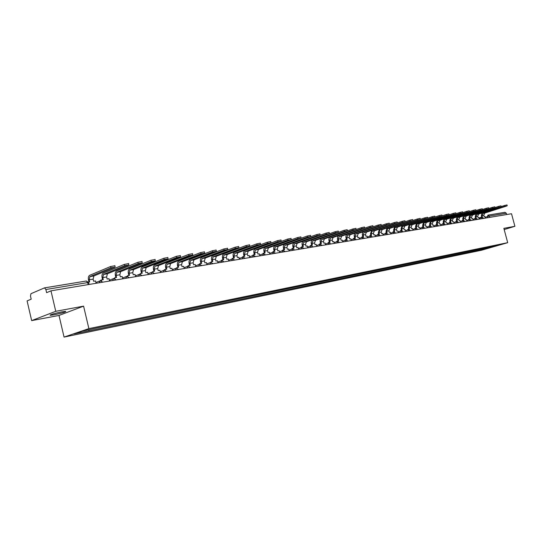 <?xml version="1.0" encoding="UTF-8"?>
<svg xmlns="http://www.w3.org/2000/svg" width="542" height="542" viewBox="0 0 542 542"><rect width="100%" height="100%" fill="white"/><g stroke="black" fill="none" stroke-linecap="round" stroke-linejoin="round"><path stroke-width="0.81" d="M61.808 311.874C53.556 313.615 49.708 314.767 50.257 315.315L54.207 314.773C62.377 313.046 66.199 311.901 65.677 311.352L61.808 311.874M55.751 311.304L31.66 320.613L59.003 315.444L64.058 337.09L481.479 250.255L507.698 242.674L88.881 328.615L83.59 306.149L55.751 311.304L50.975 290.837L511.519 213.731L514.9 226.305L503.857 228.345L507.698 242.674M31.66 320.613L27.1 300.905L31.192 299.177L30.481 296.095L30.948 293.703L44.532 287.863L45.88 289.516L46.619 292.673L50.975 290.837M504.934 212.328L506.323 213.25L489.304 216.068L485.185 217.267M506.668 214.544L506.323 213.25M504.182 229.544L514.9 226.305M89.051 329.726L88.773 330.891L73.888 333.974L82.235 331.128L98.4 327.639L492.969 246.346L498.105 245.391L482.888 249.266L483.301 248.338M88.773 330.891L482.888 249.266M64.058 337.09L88.881 328.615M59.003 315.444L83.59 306.149M481.425 248.724L481.669 249.618M489.257 247.105L489.291 247.938M96.103 283.283L95.548 280.939L93.624 281.257L93.129 279.164L93.868 275.973L114.945 267.186L110.934 267.809L110.622 266.501L114.877 265.763M88.475 282.104L89.667 281.908L89.173 279.814L89.904 276.616L110.934 267.809M110.622 266.501L89.606 275.343C88.448 276.088 88.089 277.667 88.522 280.078L88.983 282.023M109.565 281.027L109.017 278.71L107.133 279.022L106.645 276.955L107.397 273.798L128.644 265.052L124.728 265.661L124.416 264.367L128.596 263.636M101.564 280.797L101.374 279.977L103.271 279.658L102.777 277.585L103.522 274.421L124.728 265.661M101.374 279.977L100.717 280.241L100.819 280.661M124.416 264.367L103.224 273.168C102.059 273.906 101.693 275.471 102.126 277.856L102.58 279.774M122.722 278.825L122.174 276.535L120.338 276.84L119.85 274.794L120.615 271.678L142.011 262.958L138.19 263.561L137.878 262.281L141.984 261.556M114.89 278.541L114.701 277.768L116.557 277.463L116.069 275.417L116.835 272.28L138.19 263.561M114.701 277.768L114.138 278.446M137.878 262.281L116.537 271.041C115.358 271.779 114.985 273.324 115.412 275.682L115.866 277.579M135.575 276.671L135.033 274.408L133.237 274.706L132.756 272.687L133.535 269.598L155.066 260.926L151.333 261.508L151.028 260.241L155.059 259.523M127.905 276.345L127.729 275.614L129.545 275.316L129.064 273.29L129.836 270.194L151.333 261.508M127.729 275.614L127.16 276.278M151.028 260.241L129.545 268.967C128.352 269.699 127.973 271.23 128.4 273.554L128.847 275.431M148.142 274.57L147.607 272.328L145.845 272.619L145.371 270.627L146.164 267.565L167.824 258.934L164.172 259.503L163.874 258.256L167.83 257.538M140.635 274.198L140.466 273.514L142.241 273.215L141.76 271.217L142.546 268.148L164.172 259.503M140.466 273.514L139.89 274.164M163.874 258.256L142.255 266.935C141.062 267.66 140.669 269.178 141.089 271.481L141.537 273.331M160.432 272.511L159.897 270.295L158.183 270.58L157.702 268.608L158.508 265.58L180.29 256.989L176.719 257.545L176.421 256.312L180.31 255.607M153.074 272.111L152.919 271.454L154.653 271.163L154.172 269.184L154.971 266.149L176.719 257.545M152.919 271.454L152.336 272.104M176.421 256.312L154.687 264.95C153.481 265.675 153.088 267.172 153.501 269.449L153.942 271.285M172.451 270.499L171.922 268.31L170.242 268.588L169.768 266.637L170.581 263.636L192.471 255.086L188.982 255.628L188.684 254.408L192.505 253.71M165.242 270.065L165.093 269.442L166.787 269.157L166.313 267.199L167.126 264.191L188.982 255.628M165.093 269.442L164.416 269.699L163.352 272.023M188.684 254.408L166.841 263.005C165.628 263.724 165.229 265.214 165.642 267.463L166.076 269.279M184.212 268.527L183.684 266.366L182.037 266.637L181.57 264.706L182.397 261.739L204.375 253.229L200.967 253.758L200.675 252.552L204.429 251.861M177.153 268.073L177.004 267.47L178.664 267.192L178.189 265.262L179.016 262.281L200.967 253.758M177.004 267.47L176.421 268.121M200.675 252.552L178.731 261.108C177.512 261.827 177.105 263.297 177.512 265.519L177.945 267.314M195.716 266.603L195.195 264.462L193.589 264.726L193.121 262.823L193.955 259.875L216.021 251.407L212.688 251.928L212.396 250.736L216.089 250.052M188.799 266.122L188.657 265.546L190.283 265.275L189.815 263.358L190.648 260.411L212.688 251.928M188.657 265.546L187.972 265.804L188.182 266.169M212.396 250.736L190.364 259.252C189.144 259.964 188.731 261.42 189.131 263.622L189.565 265.39M206.983 264.72L206.461 262.599L204.89 262.863L204.422 260.973L205.269 258.06L227.41 249.632L224.151 250.14L223.86 248.961L227.498 248.283M200.201 264.211L200.066 263.656L201.651 263.392L201.19 261.501L202.03 258.581L224.151 250.14M200.066 263.656L199.375 263.913L199.476 264.313M223.86 248.961L201.753 257.436C200.52 258.141 200.106 259.577 200.499 261.759L200.933 263.514M218.006 262.87L217.491 260.777L215.946 261.034L215.492 259.164L216.346 256.278L238.555 247.89L235.363 248.392L235.079 247.227L238.656 246.549M211.36 262.348L211.224 261.813L212.782 261.556L212.322 259.679L213.175 256.786L235.363 248.392M211.224 261.813L210.635 262.47M235.079 247.227L212.898 255.655C211.665 256.352 211.245 257.782 211.631 259.936L212.058 261.671M228.805 261.061L228.29 258.988L226.78 259.239L226.326 257.389L227.193 254.537L249.462 246.19L246.339 246.678L246.054 245.526L249.577 244.855M222.288 260.526L222.159 260.004L223.677 259.753L223.223 257.897L224.083 255.031L246.339 246.678M222.159 260.004L221.468 260.262L221.57 260.675M246.054 245.526L223.805 253.913C222.572 254.605 222.145 256.02 222.532 258.155L222.958 259.875M239.381 259.293L238.873 257.24L237.389 257.484L236.935 255.655L237.809 252.823L260.133 244.523L257.077 244.998L256.793 243.859L260.262 243.195M232.985 258.744L232.864 258.236L234.354 257.985L233.9 256.156L234.767 253.317L257.077 244.998M232.864 258.236L232.166 258.487L232.274 258.913M256.793 243.859L234.496 252.206C233.25 252.897 232.823 254.3 233.209 256.413L233.629 258.107M249.74 257.558L249.232 255.526L247.782 255.77L247.335 253.961L248.216 251.156L270.587 242.891L267.592 243.358L267.314 242.233L270.729 241.569M243.473 256.996L243.344 256.502L244.808 256.258L244.361 254.442L245.235 251.63L267.592 243.358M243.344 256.502L242.653 256.752L242.755 257.179M267.314 242.233L244.964 250.533C243.717 251.217 243.283 252.606 243.663 254.699L244.083 256.38M259.889 255.858L259.388 253.852L257.965 254.083L257.525 252.294L258.405 249.516L280.817 241.292L277.89 241.752L277.612 240.634L280.973 239.984M253.744 255.289L253.622 254.801L255.052 254.564L254.605 252.768L255.492 249.984L277.89 241.752M253.622 254.801L252.924 255.058L253.033 255.485M277.612 240.634L255.221 248.893C253.968 249.577 253.534 250.953 253.907 253.026L254.32 254.686M269.835 254.191L269.34 252.206L267.951 252.437L267.504 250.661L268.398 247.904L290.844 239.727L287.971 240.174L287.694 239.069L291.007 238.426M263.805 253.615L263.683 253.141L265.092 252.904L264.645 251.129L265.539 248.365L287.971 240.174M263.683 253.141L262.992 253.392L263.1 253.825M287.694 239.069L265.268 247.287C264.015 247.965 263.575 249.334 263.947 251.38L264.361 253.026M279.591 252.558L279.096 250.594L277.728 250.817L277.287 249.063L278.188 246.332L300.661 238.195L297.849 238.636L297.572 237.545L300.844 236.901M273.669 251.983L273.554 251.508L274.93 251.278L274.489 249.516L275.383 246.786L297.849 238.636M273.554 251.508L272.856 251.759L272.965 252.199M297.572 237.545L275.119 245.716C273.866 246.393 273.419 247.741 273.791 249.774L274.198 251.4M289.15 250.96L288.662 249.008L287.321 249.232L286.887 247.491L287.788 244.788L310.288 236.691L307.531 237.125L307.253 236.041L310.478 235.404M283.344 250.377L283.229 249.909L284.577 249.686L284.137 247.945L285.038 245.228L307.531 237.125M283.229 249.909L282.524 250.16L282.639 250.6M307.253 236.041L284.774 244.178C283.52 244.842 283.073 246.183 283.439 248.195L283.845 249.808M298.527 249.388L298.039 247.457L296.725 247.674L296.291 245.953L297.206 243.277L319.719 235.221L317.016 235.641L316.745 234.571L319.916 233.941M292.829 248.805L292.707 248.338L294.035 248.121L293.595 246.393L294.509 243.71L317.016 235.641M292.707 248.338L292.009 248.588L292.124 249.035M316.745 234.571L294.245 242.66C292.985 243.324 292.538 244.652 292.897 246.644L293.303 248.243M307.721 247.85L307.239 245.939L305.952 246.149L305.519 244.449L306.433 241.786L328.96 233.778L326.311 234.191L326.04 233.135L329.177 232.504M302.131 247.26L302.009 246.8L303.31 246.59L302.876 244.882L303.791 242.213L326.311 234.191M302.009 246.8L301.311 247.05L301.427 247.498M326.04 233.135L303.527 241.183C302.273 241.84 301.819 243.155 302.179 245.126L302.578 246.712M316.745 246.339L316.264 244.449L315.004 244.652L314.57 242.965L315.491 240.33L338.025 232.362L335.43 232.769L335.159 231.719L338.249 231.102M310.437 247.396L311.135 245.296L312.409 245.086L311.982 243.392L312.897 240.75L335.43 232.769M311.135 245.296L310.437 245.54L310.552 245.993M335.159 231.719L312.639 239.727C311.379 240.384 310.925 241.685 311.277 243.636L311.677 245.208M325.593 244.855L325.119 242.985L323.879 243.189L323.452 241.515L324.38 238.907L346.914 230.973L344.366 231.373L344.102 230.336L347.151 229.72M320.2 244.273L320.085 243.812L321.338 243.609L320.911 241.928L321.833 239.313L344.366 231.373M320.085 243.812L319.387 244.056L319.502 244.51M344.102 230.336L321.575 238.297C320.315 238.947 319.855 240.242 320.207 242.179L320.6 243.731M334.279 243.405L333.811 241.549L332.592 241.746L332.171 240.092L333.1 237.504L355.633 229.618L353.133 230.004L352.869 228.975L355.877 228.365M328.987 242.816L328.872 242.362L330.098 242.159L329.672 240.499L330.6 237.904L353.133 230.004M328.872 242.362L328.167 242.606L328.283 243.06M352.869 228.975L330.342 236.901C329.082 237.545 328.621 238.826 328.974 240.743L329.36 242.281M342.808 241.976L342.334 240.133L341.142 240.33L340.722 238.69L341.656 236.122L364.183 228.284L361.738 228.663L361.473 227.647L364.441 227.037M337.605 241.393L337.49 240.939L338.696 240.736L338.276 239.097L339.204 236.522L361.738 228.663M337.49 240.939L336.792 241.176L336.907 241.637M361.473 227.647L338.946 235.526C337.686 236.17 337.226 237.437 337.571 239.334L337.964 240.858M351.175 240.573L350.708 238.751L349.536 238.947L349.123 237.321L350.057 234.774L372.578 226.969L370.172 227.349L369.915 226.339L372.842 225.736M346.067 239.998L345.952 239.537L347.131 239.34L346.717 237.714L347.652 235.16L370.172 227.349M345.952 239.537L345.247 239.781L345.369 240.235M369.915 226.339L347.395 234.178C346.135 234.815 345.674 236.075 346.013 237.952L346.399 239.462M359.393 239.198L358.933 237.389L357.781 237.579L357.368 235.973L358.303 233.446L380.816 225.682L378.452 226.055L378.194 225.052L381.087 224.456M354.38 238.622L354.258 238.162L355.416 237.972L355.003 236.359L355.938 233.826L378.452 226.055M354.258 238.162L353.56 238.405L353.675 238.866M378.194 225.052L355.688 232.85C354.427 233.487 353.967 234.733 354.305 236.597L354.685 238.094M367.469 237.85L367.002 236.055L365.877 236.244L365.464 234.645L366.406 232.145L388.899 224.422L386.582 224.788L386.324 223.792L389.183 223.202M362.537 237.274L362.415 236.813L363.553 236.63L363.14 235.025L364.082 232.518L386.582 224.788M362.415 236.813L361.717 237.057L361.832 237.518M386.324 223.792L363.831 231.549C362.571 232.179 362.11 233.419 362.442 235.269L362.822 236.746M375.396 236.522L374.935 234.747L373.824 234.93L373.418 233.351L374.359 230.865L396.832 223.182L394.562 223.541L394.305 222.559L397.13 221.969M370.545 235.953L370.43 235.492L371.548 235.309L371.134 233.724L372.076 231.231L394.562 223.541M370.43 235.492L369.725 235.729L369.847 236.19M371.67 230.336L370.437 233.961L370.816 235.424M394.305 222.559L389.217 224.307M383.18 235.214L382.727 233.46L381.636 233.636L381.229 232.071L382.171 229.612L404.63 221.969L402.394 222.315L402.137 221.346L404.928 220.763M378.418 234.652L378.296 234.191L379.393 234.008L378.987 232.437L379.935 229.971L402.394 222.315M378.296 234.191L377.598 234.429L377.713 234.889M379.414 229.137L378.289 232.674L378.668 234.13M402.137 221.346L397.313 222.992M390.829 233.934L390.376 232.193L389.305 232.369L388.905 230.817L389.854 228.372L412.279 220.77L410.084 221.116L409.833 220.154L412.591 219.571M386.148 233.378L386.026 232.911L387.11 232.735L386.703 231.177L387.652 228.731L410.084 221.116M386.026 232.911L385.328 233.148L385.45 233.609M387.063 227.945L386.006 231.414L386.378 232.857M409.833 220.154L405.172 221.739M398.35 232.674L397.896 230.953L396.846 231.122L396.446 229.584L397.394 227.159L419.799 219.598L417.645 219.937L417.394 218.982L420.118 218.406M393.743 232.118L393.621 231.658L394.684 231.481L394.285 229.937L395.233 227.511L417.645 219.937M393.621 231.658L392.923 231.888L393.045 232.355M394.59 226.766L393.587 230.174L393.953 231.603M417.394 218.982L412.862 220.519M405.734 231.441L405.287 229.727L404.257 229.896L403.858 228.372L404.806 225.967L427.177 218.446L425.063 218.778L424.813 217.83L427.509 217.261M401.209 230.885L401.087 230.425L402.13 230.248L401.73 228.717L402.686 226.312L425.063 218.778M401.087 230.425L400.389 230.655L400.511 231.116M401.995 225.607L401.033 228.954L401.405 230.37M424.813 217.83L420.382 219.327M412.997 230.221L412.557 228.528L411.534 228.697L411.141 227.179L412.096 224.794L434.433 217.315L432.353 217.64L432.109 216.698L434.772 216.136M408.546 229.672L408.424 229.212L409.447 229.042L409.054 227.525L410.003 225.133L432.353 217.64M408.424 229.212L407.726 229.442L407.848 229.903M409.278 224.463L408.356 227.755L408.722 229.158M432.109 216.698L427.76 218.162M420.138 229.029L419.698 227.349L418.695 227.511L418.302 226.014L419.257 223.643L441.567 216.204L439.521 216.522L439.277 215.587L441.906 215.032M415.755 228.48L415.639 228.019L416.642 227.85L416.249 226.346L417.204 223.975L439.521 216.522M415.639 228.019L414.942 228.25L415.064 228.71M416.446 223.338L415.551 226.576L415.917 227.972M439.277 215.587L435.002 217.024L434.759 216.089M427.157 227.857L426.717 226.183L425.734 226.346L425.348 224.862L426.303 222.511L448.573 215.106L446.561 215.425L446.317 214.497L448.918 213.941M422.848 227.308L422.726 226.847L423.715 226.678L423.329 225.187L424.278 222.837L446.561 215.425M422.726 226.847L422.028 227.071L422.15 227.538M423.492 222.234L422.631 225.418L422.99 226.8M446.317 214.497L442.137 215.899M434.061 226.698L433.627 225.045L432.658 225.201L432.272 223.731L433.227 221.4L455.456 214.036L453.485 214.341L453.241 213.426L455.815 212.877M429.82 226.156L429.698 225.696L430.673 225.533L430.287 224.056L431.242 221.719L453.485 214.341M429.698 225.696L429.007 225.919L429.128 226.38M430.423 221.143L429.589 224.28L429.948 225.648M453.241 213.426L449.142 214.788M440.849 225.56L440.416 223.921L439.467 224.076L439.081 222.613L440.036 220.303L462.231 212.979L460.287 213.277L460.05 212.376L462.59 211.827M436.676 225.018L436.554 224.557L437.516 224.402L437.13 222.931L438.085 220.614L460.287 213.277M436.554 224.557L435.863 224.788L435.985 225.248M437.245 220.066L436.432 223.162L436.791 224.517M460.05 212.376L456.032 213.704M447.529 224.442L447.096 222.816L446.161 222.972L445.781 221.522L446.737 219.225L468.891 211.936L466.98 212.234L466.737 211.339L469.257 210.791M443.424 223.907L443.302 223.446L444.244 223.29L443.857 221.834L444.813 219.537L466.98 212.234M443.302 223.446L442.604 223.67L442.726 224.131M443.952 219.009L443.166 222.057L443.519 223.406M466.737 211.339L462.807 212.633M454.094 223.345L453.668 221.732L452.746 221.881L452.367 220.445L453.329 218.169L475.436 210.913L473.559 211.211L473.322 210.316L475.808 209.774M450.056 222.809L449.935 222.349L450.863 222.193L450.477 220.75L451.439 218.467L473.559 211.211M449.935 222.349L449.243 222.572L449.365 223.033M450.551 217.972L449.785 220.98L450.138 222.315M473.322 210.316L469.467 211.583M460.558 222.261L460.138 220.662L459.23 220.811L458.85 219.381L459.812 217.125L481.872 209.91L480.029 210.194L479.792 209.314L482.251 208.778M456.581 221.725L456.459 221.265L457.373 221.116L456.994 219.686L457.949 217.423L480.029 210.194M456.459 221.265L455.768 221.488L455.89 221.949M457.048 216.942L456.303 219.91L456.655 221.238M479.792 209.314L476.018 210.553M466.919 221.197L466.499 219.605L465.605 219.754L465.232 218.338L466.188 216.095L488.207 208.921L486.391 209.205L486.16 208.331L488.593 207.796M463.003 220.669L462.882 220.208L463.776 220.059L463.403 218.636L464.358 216.393L486.391 209.205M462.882 220.208L462.191 220.431L462.312 220.885M463.444 215.933L462.712 218.86L463.064 220.174M486.16 208.331L482.455 209.537M473.18 220.147L472.759 218.575L471.886 218.717L471.513 217.315L472.468 215.086L494.439 207.945L492.651 208.23L492.421 207.356L494.832 206.827M469.325 219.618L469.203 219.164L470.083 219.015L469.711 217.606L470.666 215.377L492.651 208.23M469.203 219.164L468.512 219.381L468.634 219.842M469.731 214.944L469.02 217.83L469.372 219.131M492.421 207.356L488.796 208.541M479.345 219.117L478.925 217.552L478.064 217.694L477.692 216.305L478.647 214.09L500.571 206.99L498.809 207.268L498.579 206.4L500.971 205.879M475.544 218.589L475.422 218.135L476.289 217.992L475.917 216.59L476.879 214.381L498.809 207.268M475.422 218.135L474.738 218.351L474.853 218.812M475.93 213.961L475.232 216.814L475.578 218.108M498.579 206.4L495.029 207.559M485.408 218.101L484.995 216.549L484.142 216.692L483.776 215.31L484.731 213.114L506.607 206.048L504.873 206.319L504.643 205.465L507.007 204.944M481.662 217.579L481.54 217.118L482.4 216.976L482.028 215.594L482.99 213.392L504.873 206.319M481.54 217.118L480.856 217.342L480.978 217.796M482.028 212.999L481.343 215.811L481.689 217.098M504.643 205.465L501.16 206.59M483.864 218.358L482.875 218.528M475.591 219.747L476.025 218.433L477.719 219.368L476.736 219.551M469.345 220.79L469.785 219.469L471.493 220.411L470.497 220.601M462.997 221.854L463.451 220.519L465.165 221.475L464.155 221.658M458.762 222.566L457.705 222.742M452.224 223.656L451.161 223.832M445.585 224.767L444.501 224.95M438.837 225.899L437.733 226.082M431.974 227.051L430.849 227.233M424.989 228.216L423.851 228.406M415.524 229.801L416.06 228.378L417.868 229.395L416.73 229.598M410.673 230.614L409.488 230.811M400.904 232.247L401.459 230.804L403.295 231.834L402.123 232.044M395.85 233.094L394.623 233.297M388.241 234.368L386.995 234.578M377.991 236.088L378.587 234.598L380.47 235.655L379.231 235.878M372.618 236.983L371.324 237.2M364.59 238.331L363.276 238.548M356.419 239.7L355.078 239.923M348.099 241.088L346.731 241.319M339.617 242.511L338.228 242.741M330.979 243.954L329.563 244.191M322.178 245.431L320.735 245.668M313.208 246.935L311.738 247.179M304.062 248.466L302.565 248.717M294.74 250.025L293.208 250.282M285.228 251.617L283.669 251.874M275.532 253.243L273.94 253.507M265.641 254.896L264.015 255.167M255.546 256.583L253.886 256.861M245.241 258.31L243.554 258.595M231.637 260.587L232.511 258.825L234.706 260.072L232.999 260.363M223.968 261.874L222.227 262.165M213.026 263.703L211.224 264.008M201.82 265.58L199.984 265.885M187.098 268.046L188.074 266.197L190.371 267.497L188.501 267.809M175.357 270.011L176.353 268.141L178.677 269.455L176.767 269.774M164.375 270.126L166.726 271.454L164.768 271.786M151.076 274.076L152.126 272.159L154.511 273.5L152.505 273.839M138.528 276.176L139.599 274.232L142.018 275.593L139.958 275.939M125.683 278.331L126.787 276.359L129.24 277.734L127.126 278.087M112.546 280.526L113.678 278.534L116.164 279.923L113.996 280.282M102.756 282.165L100.561 282.538M487.786 217.701L487.475 216.536L488.01 215.093L489.304 216.068L489.656 217.389M479.033 217.965L480.869 217.376L479.033 217.959M44.681 287.856L86.327 281.007L87.689 282.592L45.88 289.516M99.098 282.782L100.412 280.722M198.596 266.122L199.646 264.266M209.842 264.239L210.865 262.409M220.851 262.396L221.854 260.587M242.193 258.819L243.141 257.057M252.538 257.091L253.466 255.343M262.674 255.39L263.575 253.67M272.606 253.731L273.486 252.023M282.348 252.098L283.202 250.411M291.894 250.499L292.727 248.832M301.25 248.934L302.07 247.281M319.441 245.885L320.22 244.273M328.276 244.408L329.035 242.809M336.948 242.958L337.686 241.373M345.464 241.529L346.182 239.964M353.818 240.133L354.522 238.582M362.022 238.758L362.706 237.227M370.078 237.41L370.748 235.892M385.762 234.781L386.405 233.297M393.397 233.507L394.027 232.03M408.275 231.014L408.871 229.571M422.652 228.609L423.221 227.193M429.657 227.437L430.212 226.028M436.547 226.278L437.089 224.889M443.322 225.147L443.857 223.771M449.989 224.029L450.51 222.667M456.547 222.931L457.055 221.583M481.736 218.717L482.204 217.41M88.644 282.619L87.689 282.592L88.17 284.611M89.173 279.814L93.129 279.164M89.904 276.616L93.868 275.973M102.777 277.585L106.645 276.955M103.522 274.421L107.397 273.798M116.069 275.417L119.85 274.794M116.835 272.28L120.615 271.678M129.064 273.29L132.756 272.687M129.836 270.194L133.535 269.598M141.76 271.217L145.371 270.627M142.546 268.148L146.164 267.565M154.172 269.184L157.702 268.608M154.971 266.149L158.508 265.58M166.313 267.199L169.768 266.637M167.126 264.191L170.581 263.636M178.189 265.262L181.57 264.706M179.016 262.281L182.397 261.739M189.815 263.358L193.121 262.823M190.648 260.411L193.955 259.875M201.19 261.501L204.422 260.973M202.03 258.581L205.269 258.06M212.322 259.679L215.492 259.164M213.175 256.786L216.346 256.278M223.223 257.897L226.326 257.389M224.083 255.031L227.193 254.537M233.9 256.156L236.935 255.655M234.767 253.317L237.809 252.823M244.361 254.442L247.335 253.961M245.235 251.63L248.216 251.156M254.605 252.768L257.525 252.294M255.492 249.984L258.405 249.516M264.645 251.129L267.504 250.661M265.539 248.365L268.398 247.904M274.489 249.516L277.287 249.063M275.383 246.786L278.188 246.332M284.137 247.945L286.887 247.491M285.038 245.228L287.788 244.788M293.595 246.393L296.291 245.953M294.509 243.71L297.206 243.277M302.876 244.882L305.519 244.449M303.791 242.213L306.433 241.786M311.982 243.392L314.57 242.965M312.897 240.75L315.491 240.33M320.911 241.928L323.452 241.515M321.833 239.313L324.38 238.907M329.672 240.499L332.171 240.092M330.6 237.904L333.1 237.504M338.276 239.097L340.722 238.69M339.204 236.522L341.656 236.122M346.717 237.714L349.123 237.321M347.652 235.16L350.057 234.774M355.003 236.359L357.368 235.973M355.938 233.826L358.303 233.446M363.14 235.025L365.464 234.645M364.082 232.518L366.406 232.145M371.134 233.724L373.418 233.351M372.076 231.231L374.359 230.865M378.987 232.437L381.229 232.071M379.935 229.971L382.171 229.612M386.703 231.177L388.905 230.817M387.652 228.731L389.854 228.372M394.285 229.937L396.446 229.584M395.233 227.511L397.394 227.159M401.73 228.717L403.858 228.372M402.686 226.312L404.806 225.967M409.054 227.525L411.141 227.179M410.003 225.133L412.096 224.794M416.249 226.346L418.302 226.014M417.204 223.975L419.257 223.643M423.329 225.187L425.348 224.862M424.278 222.837L426.303 222.511M430.287 224.056L432.272 223.731M431.242 221.719L433.227 221.4M437.13 222.931L439.081 222.613M438.085 220.614L440.036 220.303M443.857 221.834L445.781 221.522M444.813 219.537L446.737 219.225M450.477 220.75L452.367 220.445M451.439 218.467L453.329 218.169M456.994 219.686L458.85 219.381M457.949 217.423L459.812 217.125M463.403 218.636L465.232 218.338M464.358 216.393L466.188 216.095M469.711 217.606L471.513 217.315M470.666 215.377L472.468 215.086M475.917 216.59L477.692 216.305M476.879 214.381L478.647 214.09M482.028 215.594L483.776 215.31M482.99 213.392L484.731 213.114M50.257 315.315L50.169 314.929M102.784 282.165L100.263 280.756M99.918 280.898L95.927 282.517M201.807 265.58L199.537 264.293M213.006 263.71L210.763 262.43M245.221 258.317L243.046 257.077M255.519 256.59L253.371 255.363M265.614 254.903L263.487 253.683M275.505 253.243L273.398 252.044M285.207 251.623L283.12 250.431M294.712 250.031L292.646 248.846M304.035 248.466L301.989 247.301M313.181 246.935L311.155 245.777M322.151 245.438L320.146 244.286M330.952 243.961L328.967 242.823M339.59 242.518L337.619 241.393M348.066 241.095L346.114 239.984M356.392 239.7L354.454 238.595M364.563 238.331L362.645 237.24M372.591 236.989L370.687 235.905M388.214 234.374L386.344 233.311M395.823 233.101L393.966 232.044M410.646 230.621L408.824 229.584M424.969 228.223L423.173 227.2M431.954 227.051L430.165 226.041M438.817 225.899L437.042 224.903M445.571 224.774L443.81 223.778M452.211 223.656L450.463 222.674M458.742 222.566L457.008 221.59M483.85 218.358L482.163 217.417M113.359 278.663L109.382 280.255M126.482 276.481L122.533 278.046M139.314 274.347L135.385 275.892M151.855 272.26L147.952 273.778M164.118 270.221L160.242 271.718M176.109 268.229L172.261 269.699M187.844 266.278L184.016 267.728M199.32 264.374L195.52 265.804M210.553 262.504L206.78 263.913M223.968 261.867L221.753 260.607M221.556 260.682L217.809 262.064M232.322 258.893L228.602 260.255M242.87 257.138L239.178 258.487M253.202 255.424L249.537 256.752M263.324 253.744L259.686 255.052M273.249 252.098L269.638 253.385M282.971 250.479L279.387 251.752M292.511 248.9L288.947 250.153M301.86 247.348L298.324 248.588M311.027 245.824L307.517 247.05M320.024 244.334L316.542 245.54M328.845 242.863L325.39 244.063M337.51 241.427L334.082 242.606M346.013 240.018L342.605 241.183M354.353 238.636L350.972 239.788M362.551 237.274L359.19 238.412M370.592 235.939L367.266 237.064M378.499 234.625L375.193 235.736M386.256 233.338L382.977 234.435M393.885 232.071L390.626 233.162M401.378 230.831L398.146 231.901M408.743 229.605L405.531 230.668M415.985 228.406L412.794 229.456M423.099 227.227L419.935 228.263M430.097 226.061L426.954 227.091M436.981 224.923L433.857 225.939M443.742 223.799L440.653 224.808M450.402 222.694L447.326 223.69M456.947 221.61L453.898 222.593M463.39 220.54L460.361 221.515M469.731 219.49L466.723 220.458M475.971 218.453L472.983 219.408M482.116 217.437L479.148 218.385M89.078 284.455L88.617 282.497L86.327 281.007L44.573 287.856M505.042 212.301L487.868 215.133M115.155 266.915L114.843 265.607M128.867 264.774L128.556 263.48M142.255 262.687L141.95 261.407M155.33 260.648L155.026 259.388M168.101 258.656L167.796 257.409M180.574 256.705L180.276 255.478M192.776 254.801L192.478 253.588M204.7 252.945L204.402 251.739M216.353 251.122L216.062 249.937M227.762 249.347L227.471 248.168M238.92 247.606L238.629 246.441M249.835 245.905L249.55 244.754M260.526 244.239L260.241 243.101M270.986 242.606L270.702 241.475M281.23 241.007L280.952 239.889M291.264 239.442L290.986 238.338M301.095 237.911L300.824 236.813M310.729 236.407L310.458 235.323M320.173 234.93L319.902 233.866M329.428 233.487L329.157 232.43M338.499 232.078L338.228 231.028M347.395 230.689L347.131 229.645M356.128 229.327L355.864 228.297M364.685 227.992L364.427 226.969M373.086 226.678L372.828 225.675M381.331 225.397L381.073 224.395M389.427 224.131L389.17 223.141M397.367 222.898L397.11 221.915M405.165 221.678L404.915 220.709M412.828 220.486L412.577 219.524M420.348 219.314L420.104 218.358M427.74 218.155L427.496 217.213M442.137 215.912L441.893 214.984M449.149 214.822L448.905 213.9M456.046 213.744L455.802 212.83M462.821 212.688L462.583 211.787M469.487 211.651L469.243 210.75M476.039 210.628L475.801 209.74M482.482 209.625L482.244 208.738M488.816 208.636L488.586 207.762M495.056 207.661L494.826 206.793M501.187 206.705L500.957 205.845M507.231 205.764L507 204.91"/></g></svg>
